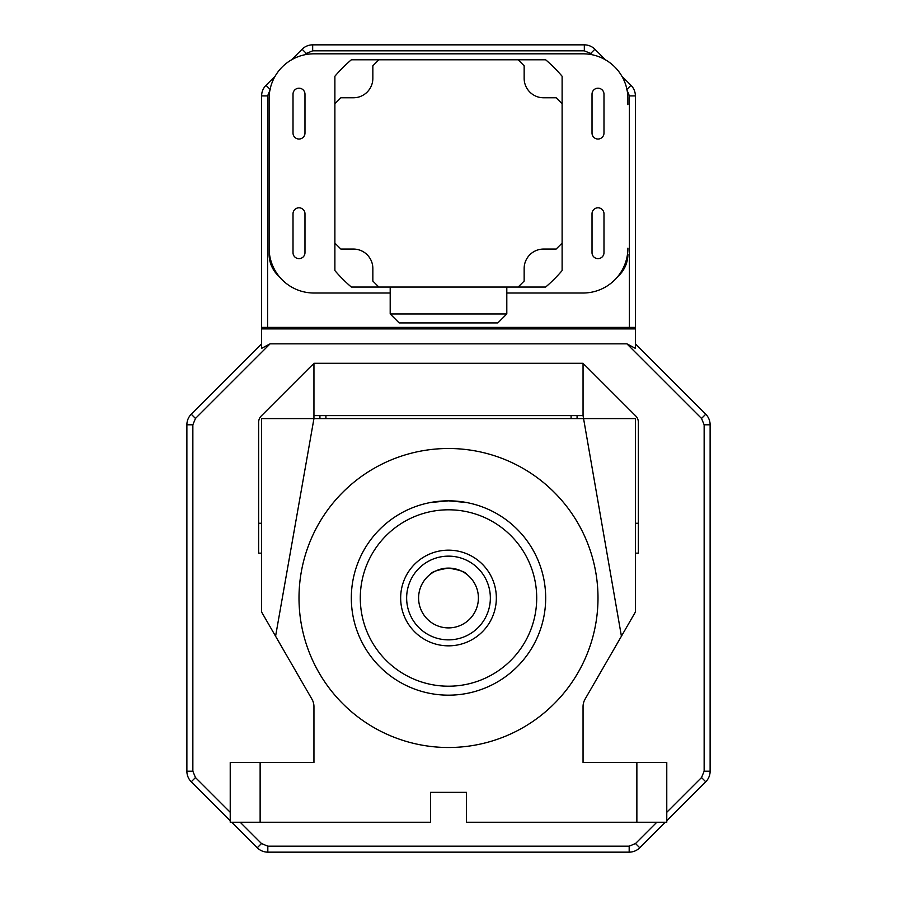 <?xml version="1.0" encoding="UTF-8"?>
<svg xmlns="http://www.w3.org/2000/svg" width="897" height="897" viewBox="0 0 897 897"><rect width="100%" height="100%" fill="white"/><g stroke="black" fill="none" stroke-linecap="round" stroke-linejoin="round"><path stroke-width="1.35" d="M291.458 59.864L302.098 49.234A14.946 14.946 0 0 1 312.672 44.85L584.328 44.85A14.946 14.946 0 0 1 594.902 49.234L605.542 59.864L594.902 49.234L590.674 53.461L591.93 54.706M621.856 76.178L630.995 85.316L621.856 76.178M705.748 781.78A14.946 14.946 0 0 0 710.121 771.207L710.121 424.797A14.946 14.946 0 0 0 705.748 414.223L635.379 343.854L705.748 414.223A14.946 14.946 0 0 1 710.121 424.797L710.121 771.207A14.946 14.946 0 0 1 705.748 781.78L666.774 820.755L705.748 781.78L701.521 777.553L666.774 812.301M230.226 820.755L191.252 781.78A14.946 14.946 0 0 1 186.879 771.207L186.879 424.797A14.946 14.946 0 0 1 191.252 414.223L261.621 343.854L191.252 414.223L195.479 418.451L270.087 343.854L626.913 343.854L701.521 418.451L704.145 424.797L704.145 771.207L701.521 777.553M656.817 822.246L635.524 843.539L639.752 847.766L665.271 822.246L639.752 847.766A14.946 14.946 0 0 1 629.178 852.15L267.822 852.15A14.946 14.946 0 0 1 257.248 847.766L261.476 843.539L240.183 822.246M639.752 847.766A14.946 14.946 0 0 1 629.178 852.15L267.822 852.15A14.946 14.946 0 0 1 257.248 847.766L231.729 822.246M275.144 76.178L266.005 85.316L270.075 89.386M270.087 343.854L261.621 348.35L261.621 95.889A14.946 14.946 0 0 1 266.005 85.316A14.946 14.946 0 0 0 261.621 95.889L267.609 95.889L270.232 89.554M626.768 89.554L629.391 95.889L635.379 95.889A14.946 14.946 0 0 0 630.995 85.316A14.946 14.946 0 0 1 635.379 95.889L635.379 348.35L626.913 343.854M279.292 276.635A29.904 29.904 0 0 1 269.1 254.154L269.1 104.646M627.9 104.646L627.9 98.67A44.85 44.85 0 0 0 583.05 53.82L313.95 53.82A44.85 44.85 0 0 0 269.1 98.67L269.1 254.154M635.379 328.896L261.621 328.896M627.9 254.154A29.904 29.904 0 0 1 617.708 276.635M304.98 252.651L304.98 213.789A5.976 5.976 0 0 0 299.004 207.801A5.976 5.976 0 0 0 293.016 213.789L293.016 252.651A5.976 5.976 0 0 0 299.004 258.639A5.976 5.976 0 0 0 304.98 252.651M603.984 213.789A5.976 5.976 0 0 0 597.996 207.801A5.976 5.976 0 0 0 592.02 213.789L592.02 252.651A5.976 5.976 0 0 0 597.996 258.639A5.976 5.976 0 0 0 603.984 252.651L603.984 213.789M627.9 248.166A44.85 44.85 0 0 1 583.05 293.016L506.805 293.016M390.195 293.016L313.95 293.016A44.85 44.85 0 0 1 269.1 248.166M293.016 133.059A5.976 5.976 0 0 0 299.004 139.035A5.976 5.976 0 0 0 304.98 133.059L304.98 94.185A5.976 5.976 0 0 0 299.004 88.209A5.976 5.976 0 0 0 293.016 94.185L293.016 133.059M592.02 94.185L592.02 133.059A5.976 5.976 0 0 0 597.996 139.035A5.976 5.976 0 0 0 603.984 133.059L603.984 94.185A5.976 5.976 0 0 0 597.996 88.209A5.976 5.976 0 0 0 592.02 94.185M334.884 103.749L334.884 76.256A149.496 149.496 0 0 1 351.332 59.796L545.668 59.796A149.496 149.496 0 0 1 562.116 76.256L562.116 270.58A149.496 149.496 0 0 1 545.668 287.04L351.332 287.04A149.496 149.496 0 0 1 334.884 270.58L334.884 103.749L340.86 97.773L353.418 97.773A19.431 19.431 0 0 0 372.849 78.342L372.849 65.784L378.837 59.796M562.116 243.087L556.14 249.063L543.582 249.063A19.431 19.431 0 0 0 524.151 268.506L524.151 281.064L518.163 287.04M518.163 59.796L524.151 65.784L524.151 78.342A19.431 19.431 0 0 0 543.582 97.773L556.14 97.773L562.116 103.749M378.837 287.04L372.849 281.064L372.849 268.506A19.431 19.431 0 0 0 353.418 249.063L340.86 249.063L334.884 243.087M390.195 287.04L390.195 313.95L506.805 313.95L506.805 287.04M583.05 364.092A8.97 8.97 0 0 1 585.674 365.909L635.738 415.973A8.97 8.97 0 0 1 638.361 422.319L638.361 553.146L635.379 553.146M275.581 636.208L313.95 418.596L261.621 418.596L261.621 612.057L311.943 699.178A14.946 14.946 0 0 1 313.95 706.657L313.95 762.45L230.226 762.45L230.226 822.246L260.13 822.246L260.13 762.45M313.95 415.614L313.95 363.285L583.05 363.285L583.05 415.614L313.95 415.614L313.95 418.596L635.379 418.596L635.379 612.057L585.057 699.178A14.946 14.946 0 0 0 583.05 706.657L583.05 762.45L636.87 762.45L636.87 822.246L466.44 822.246L466.44 792.354L430.56 792.354L430.56 822.246L260.13 822.246M313.95 364.092A8.97 8.97 0 0 0 311.326 365.909L261.262 415.973A8.97 8.97 0 0 0 258.639 422.319L258.639 553.146L261.621 553.146M506.805 313.95L497.835 322.92L399.165 322.92L390.195 313.95M583.05 415.614L621.419 636.208M636.87 762.45L666.774 762.45L666.774 822.246L636.87 822.246M597.996 597.996A149.496 149.496 0 0 1 448.5 747.504A149.496 149.496 0 0 1 299.004 597.996A149.496 149.496 0 0 1 448.5 448.5A149.496 149.496 0 0 1 597.996 597.996M319.926 418.596L319.926 415.614M577.074 418.596L577.074 415.614M448.5 509.799A88.209 88.209 0 0 1 536.709 597.996A88.209 88.209 0 0 1 448.5 686.205A88.209 88.209 0 0 1 360.291 597.996A88.209 88.209 0 0 1 448.5 509.799M448.5 500.829A97.179 97.179 0 0 1 545.679 597.996A97.179 97.179 0 0 1 448.5 695.175A97.179 97.179 0 0 1 351.321 597.996A97.179 97.179 0 0 1 448.5 500.829L466.44 502.499L448.5 500.829L430.56 502.499L448.5 500.829M448.5 550.164A47.844 47.844 0 0 1 496.344 597.996A47.844 47.844 0 0 1 448.5 645.84A47.844 47.844 0 0 1 400.656 597.996A47.844 47.844 0 0 1 448.5 550.164M430.56 574.08C431.569 571.916 437.557 569.92 448.5 568.104C459.455 569.92 465.431 571.916 466.44 574.08C465.431 571.916 459.443 569.92 448.5 568.104C437.545 569.92 431.569 571.916 430.56 574.08M448.5 639.864A41.856 41.856 0 0 0 490.356 597.996A41.856 41.856 0 0 0 448.5 556.14A41.856 41.856 0 0 0 406.644 597.996A41.856 41.856 0 0 0 448.5 639.864M448.5 568.104A29.904 29.904 0 0 1 478.404 597.996A29.904 29.904 0 0 1 448.5 627.9A29.904 29.904 0 0 1 418.596 597.996A29.904 29.904 0 0 1 448.5 568.104M305.07 54.706L306.326 53.461L302.098 49.234A14.946 14.946 0 0 1 312.672 44.85L312.672 50.826L584.328 50.826L584.328 44.85A14.946 14.946 0 0 1 594.902 49.234M584.328 50.826L590.674 53.461M630.995 85.316L626.925 89.386M230.226 812.301L195.479 777.553L191.252 781.78A14.946 14.946 0 0 1 186.879 771.207L192.855 771.207L192.855 424.797L186.879 424.797A14.946 14.946 0 0 1 191.252 414.223M261.621 327.405L267.609 327.405L267.609 95.889M267.609 328.896L267.609 327.405L635.379 327.405M629.391 95.889L629.391 328.896M306.326 53.461L312.672 50.826M710.121 771.207L704.145 771.207M710.121 424.797L704.145 424.797M267.822 852.15L267.822 846.174L261.476 843.539M629.178 852.15L629.178 846.174L267.822 846.174M705.748 414.223L701.521 418.451M635.524 843.539L629.178 846.174M192.855 424.797L195.479 418.451M195.479 777.553L192.855 771.207M638.361 523.254L635.379 523.254M261.621 523.254L258.639 523.254M571.086 415.614L571.086 418.596M325.914 418.596L325.914 415.614"/></g></svg>
